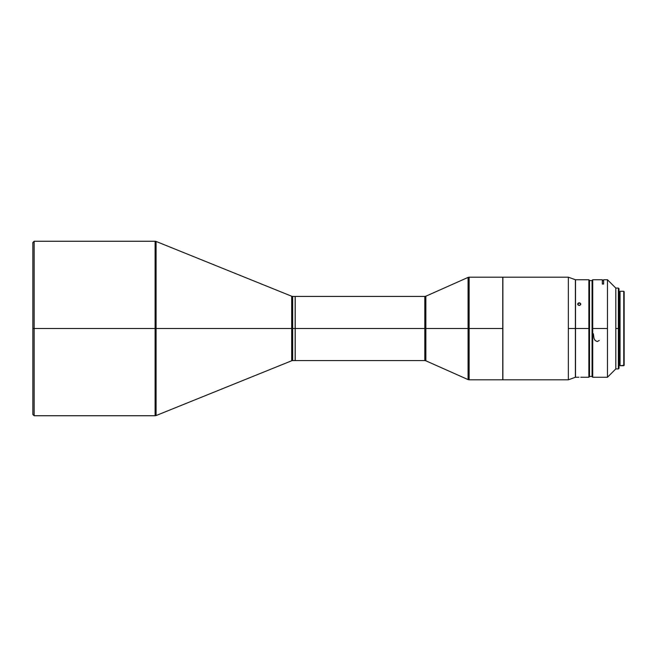 <?xml version="1.0" encoding="UTF-8"?>
<svg xmlns="http://www.w3.org/2000/svg" width="657" height="657" viewBox="0 0 657 657"><rect width="100%" height="100%" fill="white"/><g stroke="black" fill="none" stroke-linecap="round" stroke-linejoin="round"><path stroke-width="0.99" d="M291.7 296.241L156.07 241.439L156.07 328.5L291.7 328.5L291.7 296.241L292.661 296.422L292.661 328.5L295.157 328.5L295.157 296.422L295.157 328.5L295.223 296.422L295.223 328.5L424.808 328.5L424.808 296.422L425.851 296.2L425.851 328.5L468.08 328.5L468.08 277.402L425.851 296.2M502.876 277.18L469.123 277.18L469.123 328.5L502.753 328.5L502.753 277.18L502.876 328.5L502.876 277.18L502.876 379.82L568.346 379.82L568.346 277.18L502.876 277.18L568.346 277.18L568.346 328.5L575.392 328.5L575.392 279.742L575.392 328.5L575.524 279.742L575.524 328.5L588.869 328.5L588.869 279.742L588.869 377.258L589.51 376.609L589.51 280.391L588.869 279.742L589.51 280.391L589.51 303.091M34.131 328.5L155.109 328.5L155.109 241.259L34.131 241.259L34.131 328.5L34.131 241.259L32.85 242.54L32.85 328.5L34.131 328.5L32.85 328.5L32.85 414.46L34.131 415.741L34.131 328.5L34.131 415.741L155.109 415.741L155.109 328.5L34.131 328.5M588.869 279.742L575.524 279.742L575.392 280.473M577.823 303.616L579.835 302.902L580.665 303.616L580.665 304.634L579.244 305.472L577.823 304.634L578.16 303.189L579.835 302.902L580.788 304.125L579.835 305.365L578.39 305.242L577.733 303.863M577.823 304.634L577.708 304.125M580.788 304.125L579.244 302.803L577.733 304.273M578.653 302.902L578.152 303.189M577.823 304.027L578.39 303.427M589.51 353.909L589.51 376.609L588.869 377.258L588.869 328.5L575.524 328.5L575.524 377.258L578.948 377.233M603.619 280.564L602.338 280.564L603.619 280.564M589.51 376.436L592.072 376.436L589.51 376.436M592.072 280.564L589.51 280.564L592.072 280.564M607.47 279.742L603.619 279.742L603.619 284.046L602.338 284.046L602.338 279.742L592.713 279.742L592.072 280.391L592.072 328.5L592.713 328.5L592.713 279.742L592.713 328.5L607.47 328.5L607.47 279.742L607.47 377.258L615.814 368.914L615.814 288.086L607.47 279.742L615.814 288.086L615.814 328.5L618.377 328.5L618.377 288.086L618.377 328.5L619.017 328.5L619.017 288.727L619.017 328.5L620.044 328.5L620.044 365.711L623.764 365.711L623.764 291.289L620.044 291.289L620.044 365.711L624.15 365.325L624.15 291.675L624.15 365.325M603.619 279.882L603.619 284.046L602.338 284.046L602.338 280.564M623.764 365.711L623.764 291.289L620.044 291.289L620.044 328.5L615.814 328.5L615.814 368.914L607.47 377.258L607.47 328.5L592.713 328.5L592.713 377.258L592.713 328.5L592.072 328.5L592.072 376.609L592.072 280.391M593.361 333.772L594.018 338.437L595.143 340.49L597.205 341.55L599.274 340.482M620.044 310.958L620.044 310.424M620.044 308.856L620.044 307.829M619.017 368.273L619.017 328.5L619.017 368.273L618.377 368.914L618.377 328.5L618.377 368.914L615.814 368.914M592.072 372.79L592.072 333.198M589.51 355.232L589.51 301.768M589.51 305.127L589.51 305.817M589.51 351.183L589.51 351.873M580.336 303.591L579.835 303.312M580.755 377.249L588.869 377.258M575.392 377.126L575.524 328.5L568.346 328.5L568.346 379.82L502.876 379.82L502.876 328.5L502.753 379.82L502.753 328.5L469.123 328.5L469.123 379.82L502.876 379.82M32.85 242.54L32.85 328.5M575.392 377.258L575.392 328.5L575.392 377.258L568.346 379.82M156.07 415.561L291.7 360.759L291.7 328.5L156.07 328.5L156.07 241.439L156.07 415.561L156.07 328.5L155.109 328.5L155.109 241.259L155.109 328.5L156.07 328.5L156.07 415.561L155.109 415.741M155.109 328.5L155.109 415.741L155.109 328.5M291.7 328.5L291.7 296.241L291.7 360.759L291.7 328.5L292.661 328.5L292.661 296.422L292.661 328.5L291.7 328.5M292.661 328.5L292.661 360.578L292.661 328.5L292.661 360.578L295.157 360.578L295.157 328.5L292.661 328.5M469.123 328.5L469.123 379.82L469.123 328.5L468.08 328.5L468.08 379.598L468.08 277.402L468.08 328.5L469.123 328.5L469.123 277.18L469.123 328.5M469.123 379.82L468.08 379.598L468.08 328.5L424.808 328.5L424.808 296.422L424.808 328.5L295.157 328.5L295.223 360.512M295.223 360.578L295.223 328.5L295.223 360.578L424.808 360.578L424.808 328.5L424.808 360.578L424.808 328.5L425.851 328.5L425.851 296.2L425.851 360.8L468.08 379.598M425.851 328.5L425.851 360.8L425.851 328.5M295.223 296.422L424.808 296.422M292.661 296.422L295.223 296.488M568.346 277.18L575.392 279.742M607.47 377.258L592.713 377.258L592.072 376.609M615.814 288.086L618.377 288.086L619.017 288.727M619.017 292.061L620.044 292.061M619.017 364.939L620.044 364.939M156.07 241.439L155.109 241.259M291.7 360.759L292.661 360.578M469.123 277.18L468.08 277.402M424.808 360.578L425.851 360.8"/></g></svg>
